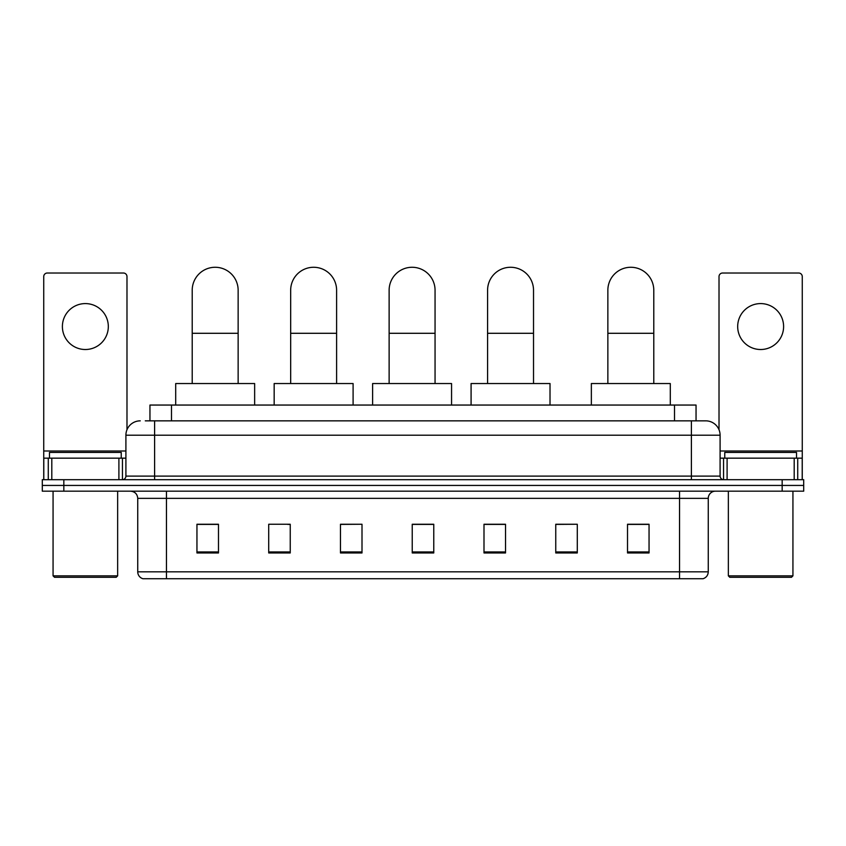 <?xml version="1.0" encoding="UTF-8"?>
<svg xmlns="http://www.w3.org/2000/svg" width="846" height="846" viewBox="0 0 846 846"><rect width="100%" height="100%" fill="white"/><g stroke="black" fill="none" stroke-linecap="round" stroke-linejoin="round"><path stroke-width="1.27" d="M149.954 420.843L149.954 405.054L696.047 405.054L696.047 420.843M145.607 420.843L705.744 420.843A14.35 14.35 0 0 1 720.094 435.204L720.094 476.108C720.284 478.265 721.49 479.46 723.69 479.693M145.279 420.843L154.607 420.843L154.607 435.204L125.906 435.204L125.906 476.108A3.585 3.585 0 0 1 122.31 479.693M140.256 420.843A14.35 14.35 0 0 0 125.906 435.204M63.831 479.693L42.3 479.693L42.3 485.435L63.831 485.435L42.3 485.435L42.3 491.177L63.831 491.177L63.831 485.435L782.169 485.435L63.831 485.435L63.831 479.693L782.169 479.693L782.169 485.435L803.7 485.435L782.169 485.435L782.169 491.177L63.831 491.177M782.169 491.177L803.7 491.177L803.7 479.693L782.169 479.693M720.094 435.204L691.394 435.204L691.394 420.843L705.744 420.843M708.261 571.833C708.06 575.269 706.336 577.575 703.089 578.727L679.55 578.727L679.55 571.833L708.261 571.833L708.261 498.347A7.18 7.18 0 0 1 715.43 491.177M679.55 578.727L142.911 578.727A7.18 7.18 0 0 1 137.739 571.833L137.739 498.347C137.316 493.99 134.926 491.6 130.57 491.177M649.051 552.956L649.051 524.256L627.521 524.256L627.521 552.956L649.051 552.956M577.289 552.956L577.289 524.256L555.759 524.256L555.759 552.956L577.289 552.956M505.527 552.956L505.527 524.256L483.997 524.256L483.997 552.956L505.527 552.956M218.48 552.956L218.48 524.256L196.949 524.256L196.949 552.956L218.48 552.956M290.241 552.956L290.241 524.256L268.711 524.256L268.711 552.956L290.241 552.956M362.003 552.956L362.003 524.256L340.473 524.256L340.473 552.956L362.003 552.956M433.765 552.956L433.765 524.256L412.235 524.256L412.235 552.956L433.765 552.956M577.289 524.256L555.759 524.404L577.289 524.256M362.003 524.256L340.473 524.404L362.003 524.256M287.799 524.404L290.241 524.404M484.716 524.404L505.527 524.404M433.765 524.404L412.235 524.404M218.48 524.404L196.949 524.404M649.051 524.404L627.521 524.404M85.361 303.587A22.969 22.969 0 0 0 62.393 326.556A22.969 22.969 0 0 0 85.361 349.514A22.969 22.969 0 0 0 108.32 326.556A22.969 22.969 0 0 0 85.361 303.587M118.905 479.693L118.905 458.162L51.807 458.162L51.807 479.693M126.985 429.747L126.985 276.6A3.585 3.585 0 0 0 123.389 273.015L47.323 273.015A3.585 3.585 0 0 0 43.738 276.6L43.738 458.162L51.807 458.162M118.905 458.162L125.906 458.162M43.738 479.693L43.738 458.162M116.219 577.289L54.504 577.289L53.065 575.851L117.647 575.851L116.219 577.289M53.065 491.177L53.065 575.851M117.647 491.177L117.647 575.851M121.242 458.162L121.242 452.42L49.48 452.42L49.48 458.162M192.211 383.534L192.211 290.241A22.969 22.969 0 0 1 215.18 267.273A22.969 22.969 0 0 1 238.138 290.241A22.969 22.969 0 0 0 215.18 267.273M238.138 383.534L238.138 290.241M254.646 405.054L254.646 383.534L175.704 383.534L175.704 405.054M290.675 383.534L290.675 290.241A22.969 22.969 0 0 1 313.633 267.273A22.969 22.969 0 0 1 336.602 290.241A22.969 22.969 0 0 0 313.633 267.273M336.602 383.534L336.602 290.241M353.099 405.054L353.099 383.534L274.167 383.534L274.167 405.054M389.128 383.534L389.128 290.241A22.969 22.969 0 0 1 412.097 267.273A22.969 22.969 0 0 1 435.055 290.241A22.969 22.969 0 0 0 412.097 267.273M435.055 383.534L435.055 290.241M451.563 405.054L451.563 383.534L372.621 383.534L372.621 405.054M487.582 383.534L487.582 290.241A22.969 22.969 0 0 1 510.55 267.273A22.969 22.969 0 0 1 533.519 290.241A22.969 22.969 0 0 0 510.55 267.273M533.519 383.534L533.519 290.241M550.016 405.054L550.016 383.534L471.085 383.534L471.085 405.054M607.862 383.534L607.862 290.241A22.969 22.969 0 0 1 630.82 267.273A22.969 22.969 0 0 1 653.789 290.241A22.969 22.969 0 0 0 630.82 267.273M653.789 383.534L653.789 290.241M670.296 405.054L670.296 383.534L591.354 383.534L591.354 405.054M760.639 303.587A22.969 22.969 0 0 0 737.68 326.556A22.969 22.969 0 0 0 760.639 349.514A22.969 22.969 0 0 0 783.608 326.556A22.969 22.969 0 0 0 760.639 303.587M794.193 479.693L794.193 458.162L727.095 458.162L727.095 479.693M802.262 479.693L802.262 458.162L802.262 479.693M794.193 458.162L802.262 458.162L802.262 276.6A3.585 3.585 0 0 0 798.677 273.015L722.611 273.015A3.585 3.585 0 0 0 719.015 276.6L719.015 429.747M720.094 458.162L727.095 458.162M791.496 577.289L729.781 577.289L728.353 575.851L792.935 575.851L791.496 577.289M728.353 491.177L728.353 575.851M792.935 491.177L792.935 575.851M796.52 458.162L796.52 452.42L724.758 452.42L724.758 458.162M171.484 420.843L171.484 405.054M674.516 420.843L674.516 405.054M154.607 479.693L154.607 476.108L720.094 476.108M125.906 476.108L154.607 476.108L154.607 435.204L691.394 435.204L691.394 479.693M679.55 491.177L679.55 498.347L137.739 498.347M708.261 498.347L679.55 498.347L679.55 571.833L166.451 571.833L166.451 578.727M137.739 571.833L166.451 571.833L166.451 491.177M433.765 551.962L412.235 551.962M362.003 551.962L340.473 551.962M290.241 551.962L268.711 551.962M218.48 551.962L196.949 551.962M505.527 551.962L483.997 551.962M577.289 551.962L555.759 551.962M649.051 551.962L627.521 551.962M125.906 450.992L43.738 450.992M122.437 458.162L122.437 479.693M43.791 458.162L43.791 479.693M48.275 479.693L48.275 458.162M192.211 333.292L238.138 333.292M290.675 333.292L336.602 333.292M389.128 333.292L435.055 333.292M487.582 333.292L533.519 333.292M607.862 333.292L653.789 333.292M802.262 450.992L720.094 450.992M802.209 479.693L802.209 458.162M797.725 458.162L797.725 479.693M723.563 479.693L723.563 458.162"/></g></svg>
